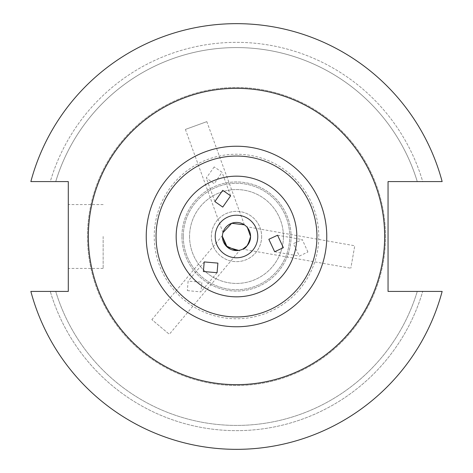 <?xml version="1.0" encoding="UTF-8"?>
<svg xmlns="http://www.w3.org/2000/svg" width="473" height="473" viewBox="0 0 473 473"><rect width="100%" height="100%" fill="white"/><g stroke="black" fill="none" stroke-linecap="round" stroke-linejoin="round"><path stroke-width="0.35" stroke-dasharray="2.37 1.77" d="M238.735 250.4L239.917 250.158L169.328 334.287L151.863 319.636L169.328 334.287M222.458 235.507L151.863 319.636M247.373 227.56L246.616 226.709L354.774 245.783L350.812 268.226L354.774 245.783M242.661 249.159L243.116 248.928L242.661 249.159L350.812 268.226M247.077 245.789L248.443 243.956M187.367 290.599L200.942 291.918L201.894 282.198L188.1 281.145L187.367 290.599M307.917 251.997L302.271 239.586L293.378 243.625L299.362 256.094L307.917 251.997M222.966 232.633L185.404 129.431L206.819 121.638L185.404 129.431M244.381 224.835L206.819 121.638M214.216 166.904L206.287 177.996L214.228 183.684L222.038 172.267L214.216 166.904M156.055 236.5A80.445 80.445 0 0 0 236.5 316.945A80.445 80.445 0 0 0 316.945 236.5A80.445 80.445 0 0 0 236.5 156.055A80.445 80.445 0 0 0 156.055 236.5A80.445 80.445 0 0 1 236.5 156.055A80.445 80.445 0 0 1 316.945 236.5M68.289 236.5L68.289 268.428L68.289 236.5M103.149 236.5L103.149 268.428L103.149 236.5M237.316 250.554L236.423 250.578M250.578 236.5A14.078 14.078 0 0 1 236.5 250.578A14.078 14.078 0 0 1 222.422 236.5A14.078 14.078 0 0 1 236.5 222.422A14.078 14.078 0 0 1 250.578 236.5M261.64 236.5A25.14 25.14 0 0 1 236.5 261.64A25.14 25.14 0 0 1 211.36 236.5A25.14 25.14 0 0 1 236.5 211.36A25.14 25.14 0 0 1 261.64 236.5A25.14 25.14 0 0 1 236.5 261.64A25.14 25.14 0 0 1 211.36 236.5A25.14 25.14 0 0 1 236.5 211.36A25.14 25.14 0 0 1 261.64 236.5M257.785 236.5A21.285 21.285 0 0 1 236.5 257.785A21.285 21.285 0 0 1 215.215 236.5A21.285 21.285 0 0 1 236.5 215.215A21.285 21.285 0 0 1 257.785 236.5M384.655 236.5A148.155 148.155 0 0 0 236.5 88.345A148.155 148.155 0 0 0 88.345 236.5A148.155 148.155 0 0 0 236.5 384.655A148.155 148.155 0 0 0 384.655 236.5M189.572 236.5A46.928 46.928 0 0 0 236.5 283.428A46.928 46.928 0 0 0 283.428 236.5A46.928 46.928 0 0 0 236.5 189.572A46.928 46.928 0 0 0 189.572 236.5A46.928 46.928 0 0 0 236.5 283.428A46.928 46.928 0 0 0 283.428 236.5A46.928 46.928 0 0 0 236.5 189.572A46.928 46.928 0 0 0 189.572 236.5M183.288 236.5A53.213 53.213 0 0 0 236.5 289.713A53.213 53.213 0 0 0 289.713 236.5A53.213 53.213 0 0 0 236.5 183.288A53.213 53.213 0 0 0 183.288 236.5A53.213 53.213 0 0 0 236.5 289.713A53.213 53.213 0 0 0 289.713 236.5A53.213 53.213 0 0 0 236.5 183.288A53.213 53.213 0 0 0 183.288 236.5M181.928 236.5A54.572 54.572 0 0 0 236.5 291.072A54.572 54.572 0 0 0 291.072 236.5A54.572 54.572 0 0 0 236.5 181.928A54.572 54.572 0 0 0 181.928 236.5A54.572 54.572 0 0 0 236.5 291.072A54.572 54.572 0 0 0 291.072 236.5A54.572 54.572 0 0 0 236.5 181.928A54.572 54.572 0 0 0 181.928 236.5M318.772 236.5A82.272 82.272 0 0 0 236.5 154.228A82.272 82.272 0 0 0 154.228 236.5A82.272 82.272 0 0 0 236.5 318.772A82.272 82.272 0 0 0 318.772 236.5M385.495 236.5A148.995 148.995 0 0 0 236.5 87.505A148.995 148.995 0 0 0 87.505 236.5A148.995 148.995 0 0 0 236.5 385.495A148.995 148.995 0 0 0 385.495 236.5A148.995 148.995 0 0 0 236.5 87.505A148.995 148.995 0 0 0 87.505 236.5A148.995 148.995 0 0 0 236.5 385.495A148.995 148.995 0 0 0 385.495 236.5M30.857 291.415A212.85 212.85 0 0 0 442.143 291.415L388.049 291.415L388.049 181.585L442.143 181.585A212.85 212.85 0 0 0 30.857 181.585L68.289 181.585L68.289 291.415L30.857 291.415A212.85 212.85 0 0 0 442.143 291.415A212.85 212.85 0 0 1 30.857 291.415L50.274 291.415A194.155 194.155 0 0 0 422.726 291.415A194.155 194.155 0 0 1 50.274 291.415L55.731 291.415A188.928 188.928 0 0 0 417.269 291.415A188.928 188.928 0 0 1 55.731 291.415L30.857 291.415M442.143 181.585A212.85 212.85 0 0 0 30.857 181.585L50.274 181.585L30.857 181.585A212.85 212.85 0 0 1 442.143 181.585L422.726 181.585A194.155 194.155 0 0 0 50.274 181.585L55.731 181.585L50.274 181.585A194.155 194.155 0 0 1 422.726 181.585L442.143 181.585M417.269 181.585A188.928 188.928 0 0 0 55.731 181.585A188.928 188.928 0 0 1 417.269 181.585L422.726 181.585L417.269 181.585M246.616 226.709L247.373 227.554M217.066 272.702L200.942 291.918M277.568 235.235L302.271 239.586M214.866 201.569L206.287 177.996M103.149 268.428L68.289 268.428M103.149 204.573L68.289 204.573M230.617 195.834L222.038 172.267M274.659 251.737L299.362 256.094M204.224 261.924L188.1 281.145"/><path stroke-width="0.71" d="M236.423 250.578L225.976 245.848L222.422 236.5L222.458 235.507L222.422 236.5L227.276 247.137L238.735 250.4M248.443 243.956L250.578 236.5L247.373 227.56M243.116 248.928L247.077 245.789M203.384 271.514L217.066 272.702L217.905 263.112L204.224 261.924L203.384 271.514M283.38 247.675L277.568 235.235L268.841 239.297L274.659 251.737L283.38 247.675M244.381 224.835L231.723 223.256L222.966 232.633L231.669 223.28L244.381 224.835M222.736 190.312L214.866 201.569L222.748 207.091L230.617 195.834L222.736 190.312M239.917 250.158L237.316 250.554M247.373 227.554L250.578 236.5A14.078 14.078 0 0 1 236.5 250.578A14.078 14.078 0 0 1 222.422 236.5A14.078 14.078 0 0 1 236.5 222.422A14.078 14.078 0 0 1 250.578 236.5C248.485 244.6 245.848 248.822 242.661 249.159M257.785 236.5A21.285 21.285 0 0 1 236.5 257.785A21.285 21.285 0 0 1 215.215 236.5A21.285 21.285 0 0 1 236.5 215.215A21.285 21.285 0 0 1 257.785 236.5M384.655 236.5A148.155 148.155 0 0 0 236.5 88.345A148.155 148.155 0 0 0 88.345 236.5A148.155 148.155 0 0 0 236.5 384.655A148.155 148.155 0 0 0 384.655 236.5M316.945 236.5A80.445 80.445 0 0 0 236.5 156.055A80.445 80.445 0 0 0 156.055 236.5A80.445 80.445 0 0 0 236.5 316.945A80.445 80.445 0 0 0 316.945 236.5M296.837 236.5A60.337 60.337 0 0 0 236.5 176.163A60.337 60.337 0 0 0 176.163 236.5A60.337 60.337 0 0 0 236.5 296.837A60.337 60.337 0 0 0 296.837 236.5M30.857 291.415A212.85 212.85 0 0 0 442.143 291.415L388.049 291.415L388.049 181.585L442.143 181.585A212.85 212.85 0 0 0 30.857 181.585L68.289 181.585L68.289 291.415L30.857 291.415M326.766 236.5A90.266 90.266 0 0 1 236.5 326.766A90.266 90.266 0 0 1 146.234 236.5A90.266 90.266 0 0 1 236.5 146.234A90.266 90.266 0 0 1 326.766 236.5"/></g></svg>
